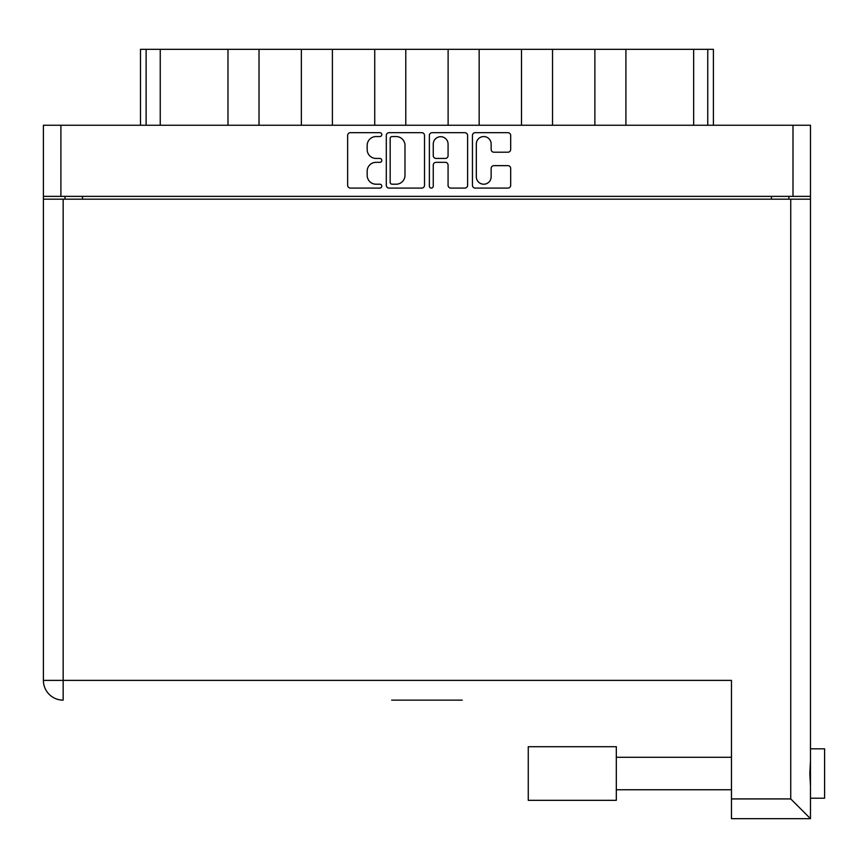 <?xml version="1.0" encoding="UTF-8"?>
<svg xmlns="http://www.w3.org/2000/svg" width="868" height="868" viewBox="0 0 868 868"><rect width="100%" height="100%" fill="white"/><g stroke="black" fill="none" stroke-linecap="round" stroke-linejoin="round"><path stroke-width="1.3" d="M476.326 176.801A7.411 7.411 0 0 0 483.736 184.211A7.411 7.411 0 0 0 491.147 176.801L491.147 168.414A2.767 2.767 0 0 1 493.914 165.647L507.899 165.647A2.767 2.767 0 0 1 510.677 168.414L510.677 185.318A2.767 2.767 0 0 1 507.899 188.085L475.219 188.085A2.767 2.767 0 0 1 472.442 185.318L472.442 135.451A2.767 2.767 0 0 1 475.219 132.685L507.899 132.685A2.767 2.767 0 0 1 510.677 135.451L510.677 149.437A2.767 2.767 0 0 1 507.899 152.215L493.914 152.215A2.767 2.767 0 0 1 491.147 149.437L491.147 143.969A7.411 7.411 0 0 0 483.736 136.558A7.411 7.411 0 0 0 476.326 143.969L476.326 176.801M431.309 188.085A1.942 1.942 0 0 0 433.251 186.143L433.251 165.094A2.767 2.767 0 0 1 436.018 162.327L445.295 162.327A2.767 2.767 0 0 1 448.072 165.094L448.072 185.318A2.767 2.767 0 0 0 450.839 188.085L464.825 188.085A2.767 2.767 0 0 0 467.602 185.318L467.602 135.451A2.767 2.767 0 0 0 464.825 132.685L432.134 132.685A2.767 2.767 0 0 0 429.367 135.451L429.367 186.143A1.942 1.942 0 0 0 431.309 188.085M424.517 185.318L424.517 135.451A2.767 2.767 0 0 0 421.75 132.685L389.059 132.685A2.767 2.767 0 0 0 386.293 135.451L386.293 185.318A2.767 2.767 0 0 0 389.059 188.085L421.75 188.085A2.767 2.767 0 0 0 424.517 185.318M43.4 125.242L43.4 196.363L43.4 125.242L810.484 125.242L810.484 818.676L731.464 818.676L731.464 680.382L43.4 680.382L43.4 199.184L810.484 199.184M810.484 196.363L43.4 196.363L43.4 199.184M376.039 136.558L379.848 136.558A1.942 1.942 0 0 0 381.79 134.616A1.942 1.942 0 0 0 379.848 132.685L350.412 132.685A2.767 2.767 0 0 0 347.645 135.451L347.645 185.318A2.767 2.767 0 0 0 350.412 188.085L379.848 188.085A1.942 1.942 0 0 0 381.79 186.143A1.942 1.942 0 0 0 379.848 184.211L376.039 184.211A8.864 8.864 0 0 1 367.175 175.347L367.175 171.191A8.864 8.864 0 0 1 376.039 162.327L379.848 162.327A1.942 1.942 0 0 0 381.79 160.385A1.942 1.942 0 0 0 379.848 158.443L376.039 158.443A8.864 8.864 0 0 1 367.175 149.578L367.175 145.423A8.864 8.864 0 0 1 376.039 136.558M64.992 199.184L64.992 196.363M788.904 196.363L788.904 199.184M140.486 125.242L140.486 49.324L160.244 49.324L160.244 125.242M146.128 125.242L146.128 49.324M227.98 125.242L227.98 49.324L160.244 49.324M259.022 125.242L259.022 49.324L227.98 49.324M301.359 125.242L301.359 49.324L259.022 49.324M332.401 125.242L332.401 49.324L301.359 49.324M374.737 125.242L374.737 49.324L332.401 49.324M405.779 125.242L405.779 49.324L374.737 49.324M448.116 125.242L448.116 49.324L405.779 49.324M479.158 125.242L479.158 49.324L448.116 49.324M521.494 125.242L521.494 49.324L479.158 49.324M552.536 125.242L552.536 49.324L521.494 49.324M594.873 125.242L594.873 49.324L552.536 49.324M625.915 125.242L625.915 49.324L594.873 49.324M693.651 125.242L693.651 49.324L625.915 49.324M693.651 49.324L707.756 49.324L707.756 125.242M713.398 125.242L713.398 49.324L713.398 125.242M707.756 49.324L713.398 49.324M392.108 136.558A1.942 1.942 0 0 0 390.166 138.5L390.166 182.269A1.942 1.942 0 0 0 392.108 184.211L396.123 184.211A8.864 8.864 0 0 0 404.987 175.347L404.987 145.423A8.864 8.864 0 0 0 396.123 136.558L392.108 136.558M448.072 144.11A7.411 7.411 0 0 0 440.662 136.699A7.411 7.411 0 0 0 433.251 144.11L433.251 155.676A2.767 2.767 0 0 0 436.018 158.443L445.295 158.443A2.767 2.767 0 0 0 448.072 155.676L448.072 144.11M810.484 748.824L824.6 748.824L824.6 798.213L810.484 798.213L824.6 798.213M810.484 760.845L809.822 773.518L810.484 786.191M462.221 700.14L391.663 700.14M731.464 818.676L810.484 818.676L790.737 798.918L790.737 199.184M43.4 680.382A19.758 19.758 0 0 0 63.158 700.14A19.758 19.758 0 0 1 43.4 680.382A19.758 19.758 0 0 0 63.158 700.14L63.158 199.184M545.202 800.329L528.265 800.329L528.265 746.708L616.313 746.708L616.313 800.329L528.265 800.329M60.901 125.242L60.901 196.363M792.994 196.363L792.994 125.242M82.493 196.363L82.493 199.184M771.402 199.184L771.402 196.363M731.464 798.918L790.737 798.918M616.313 789.75L731.464 789.75L616.313 789.75M616.313 757.287L731.464 757.287"/></g></svg>
